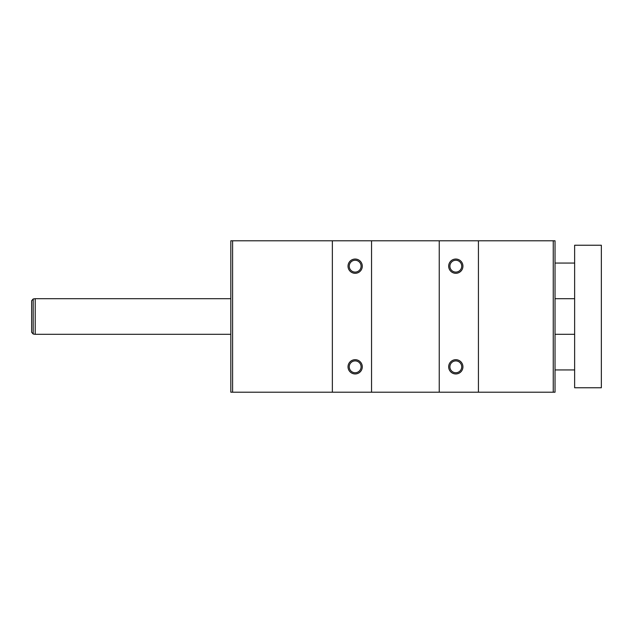 <?xml version="1.0" encoding="UTF-8"?>
<svg xmlns="http://www.w3.org/2000/svg" width="633" height="633" viewBox="0 0 633 633"><rect width="100%" height="100%" fill="white"/><g stroke="black" fill="none" stroke-linecap="round" stroke-linejoin="round"><path stroke-width="0.95" d="M555.03 392.207L230.816 392.207L230.816 240.793L555.03 240.793L555.03 392.207M478.429 392.207L478.429 240.793M448.678 266.176A7.129 7.129 0 0 0 459.368 272.348A7.129 7.129 0 0 0 459.368 260.005A7.129 7.129 0 0 0 448.678 266.176M448.678 366.824A7.129 7.129 0 0 0 459.368 372.995A7.129 7.129 0 0 0 459.368 360.652A7.129 7.129 0 0 0 448.678 366.824M439.239 392.207L439.239 240.793M371.547 392.207L371.547 240.793M348.031 366.824A7.129 7.129 0 0 0 358.721 372.995A7.129 7.129 0 0 0 358.721 360.652A7.129 7.129 0 0 0 348.031 366.824M348.031 266.176A7.129 7.129 0 0 0 358.721 272.348A7.129 7.129 0 0 0 358.721 260.005A7.129 7.129 0 0 0 348.031 266.176M332.357 392.207L332.357 240.793M449.889 366.824A5.919 5.919 0 0 0 458.767 371.951A5.919 5.919 0 0 0 458.767 361.696A5.919 5.919 0 0 0 449.889 366.824M349.234 266.176A5.919 5.919 0 0 0 358.12 271.304A5.919 5.919 0 0 0 358.12 261.049A5.919 5.919 0 0 0 349.234 266.176M349.234 366.824A5.919 5.919 0 0 0 358.12 371.951A5.919 5.919 0 0 0 358.12 361.696A5.919 5.919 0 0 0 349.234 366.824M449.889 266.176A5.919 5.919 0 0 0 458.767 271.304A5.919 5.919 0 0 0 458.767 261.049A5.919 5.919 0 0 0 449.889 266.176M574.629 387.76L601.35 387.76L601.35 245.24L574.629 245.24L574.629 387.76M230.816 334.311L35.211 334.311L35.211 298.689L230.816 298.689M31.65 300.738L33.185 298.974L31.65 300.738L31.65 332.262L31.65 300.738L31.65 332.262L33.185 334.026L33.185 298.974L35.211 298.689M553.25 392.207L553.25 240.793M232.596 392.207L232.596 240.793M574.629 263.059L555.03 263.059M574.629 369.941L555.03 369.941M574.629 298.689L555.03 298.689M574.629 334.311L555.03 334.311M31.65 332.262L33.185 334.026L35.211 334.311"/></g></svg>
